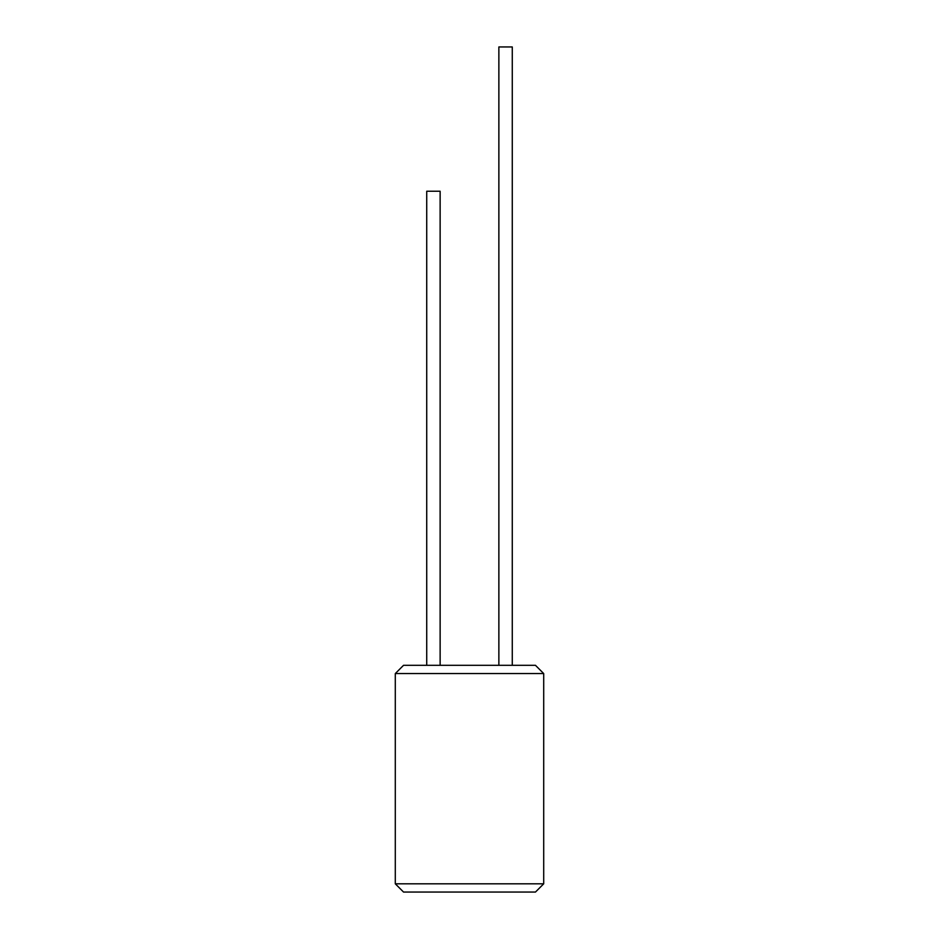 <?xml version="1.0" encoding="UTF-8"?>
<svg xmlns="http://www.w3.org/2000/svg" width="939" height="939" viewBox="0 0 939 939"><rect width="100%" height="100%" fill="white"/><g stroke="black" fill="none" stroke-linecap="round" stroke-linejoin="round"><path stroke-width="1.41" d="M395.296 673.556L403.535 665.317L535.465 665.317L543.704 673.556L543.704 883.81L395.296 883.81L395.296 673.556L543.704 673.556M426.729 665.317L426.729 191.239L440.133 191.239L440.133 665.317M512.271 665.317L512.271 46.95L498.867 46.95L498.867 665.317M543.704 883.81L535.465 892.05L403.535 892.05L395.296 883.81"/></g></svg>
